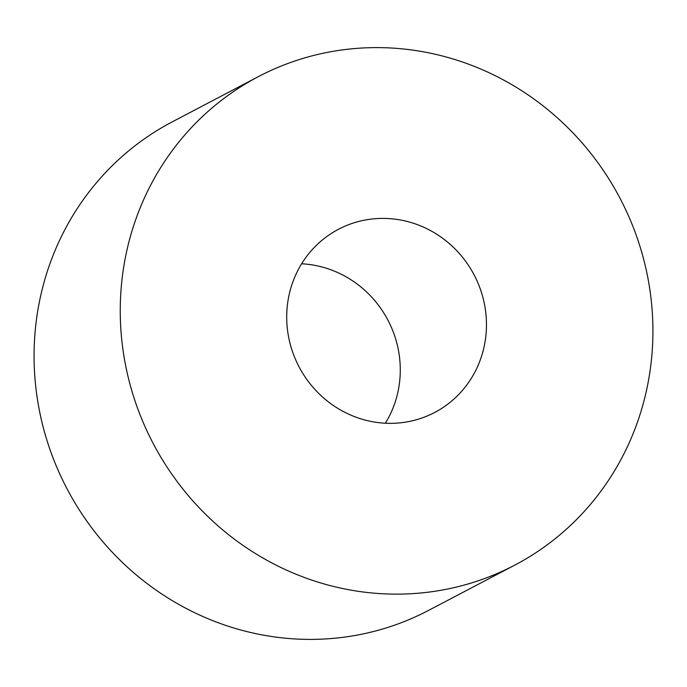 <?xml version="1.0" encoding="UTF-8"?>
<svg xmlns="http://www.w3.org/2000/svg" width="687" height="687" viewBox="0 0 687 687"><rect width="100%" height="100%" fill="white"/><g stroke="black" fill="none" stroke-linecap="round" stroke-linejoin="round"><path stroke-width="1.03" d="M514.846 565.092L428.671 610.348A275.856 263.662 -117.7 0 1 275.753 637.089A275.856 263.662 -117.7 0 1 39.64 411.728A275.856 263.662 -117.7 0 1 172.154 121.908L258.329 76.652A275.856 263.662 62.3 0 0 125.815 366.472A275.856 263.662 62.3 0 0 361.929 591.833A275.856 263.662 62.3 0 0 514.846 565.092A275.856 263.662 62.3 0 0 647.36 275.272A275.856 263.662 62.3 0 0 411.247 49.911A275.856 263.662 62.3 0 0 258.329 76.652M385.364 423.218A103.445 98.868 62.3 0 0 309.657 264.521A103.445 98.868 62.3 0 0 301.636 263.782M377.343 422.479A103.445 98.868 -117.7 0 1 288.798 337.97A103.445 98.868 -117.7 0 1 338.485 229.286A103.445 98.868 -117.7 0 1 395.832 219.265A103.445 98.868 -117.7 0 1 484.378 303.774A103.445 98.868 -117.7 0 1 434.682 412.458A103.445 98.868 -117.7 0 1 377.343 422.479"/></g></svg>

